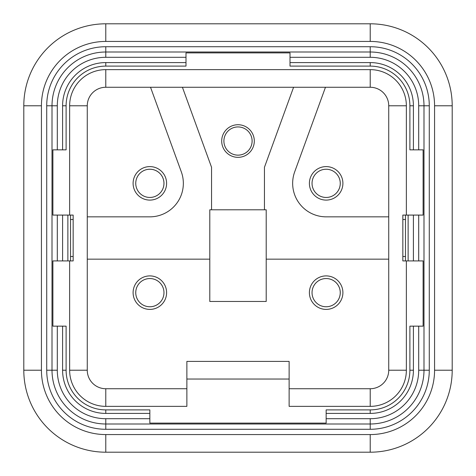 <?xml version="1.0" encoding="UTF-8"?>
<svg xmlns="http://www.w3.org/2000/svg" width="476" height="476" viewBox="0 0 476 476"><rect width="100%" height="100%" fill="white"/><g stroke="black" fill="none" stroke-linecap="round" stroke-linejoin="round"><path stroke-width="0.71" d="M223.898 141.039A14.101 14.101 0 0 0 249.317 149.452A14.101 14.101 0 0 1 223.898 141.039A14.101 14.101 0 0 1 226.683 132.625A14.101 14.101 0 0 0 223.898 141.039A14.101 14.101 0 0 1 246.413 129.716A14.101 14.101 0 0 1 233.567 154.426A14.101 14.101 0 0 1 223.898 141.039A14.101 14.101 0 0 0 249.317 149.452A14.101 14.101 0 0 0 246.413 129.716A14.101 14.101 0 0 0 223.898 141.039M135.749 183.349A14.101 14.101 0 0 1 161.174 174.936A14.101 14.101 0 0 0 135.749 183.349A14.101 14.101 0 0 0 158.264 194.666A14.101 14.101 0 0 0 145.418 169.956A14.101 14.101 0 0 0 135.749 183.349A14.101 14.101 0 0 1 161.174 174.936A14.101 14.101 0 0 1 158.264 194.666A14.101 14.101 0 0 1 135.749 183.349M135.749 292.651A14.101 14.101 0 0 0 161.174 301.064A14.101 14.101 0 0 1 135.749 292.651A14.101 14.101 0 0 1 158.264 281.334A14.101 14.101 0 0 1 145.418 306.044A14.101 14.101 0 0 1 138.534 284.237A14.101 14.101 0 0 1 158.264 281.334A14.101 14.101 0 0 1 145.418 306.044A14.101 14.101 0 0 1 135.749 292.651M254.309 141.039A16.309 16.309 0 0 0 229.849 126.913A16.309 16.309 0 0 0 229.849 155.158A16.309 16.309 0 0 0 254.309 141.039M147.411 199.92A16.749 16.749 0 0 0 166.421 185.789A16.749 16.749 0 0 0 152.29 166.779A16.749 16.749 0 0 0 133.28 180.91A16.749 16.749 0 0 0 147.411 199.92M150.529 87.269L181.326 171.89A33.498 33.498 0 0 1 149.851 216.842L87.269 216.842M293.579 87.269L264.442 167.314L264.442 209.791L211.558 209.791L211.558 167.314L182.421 87.269M166.421 290.211A16.749 16.749 0 0 1 152.29 309.221A16.749 16.749 0 0 1 133.28 295.09A16.749 16.749 0 0 1 147.411 276.08A16.749 16.749 0 0 1 166.421 290.211M87.269 259.158L209.791 259.158L209.791 209.791L211.558 209.791M209.791 259.158L209.791 301.469L266.209 301.469L266.209 259.158L388.731 259.158M328.589 276.08A16.749 16.749 0 0 0 309.578 290.211A16.749 16.749 0 0 0 323.71 309.221A16.749 16.749 0 0 0 342.72 295.09A16.749 16.749 0 0 0 328.589 276.08M264.442 209.791L266.209 209.791L266.209 259.158M309.578 185.789A16.749 16.749 0 0 1 323.71 166.779A16.749 16.749 0 0 1 342.72 180.91A16.749 16.749 0 0 1 328.589 199.92A16.749 16.749 0 0 1 309.578 185.789M388.731 216.842L326.149 216.842A33.498 33.498 0 0 1 294.674 171.89L325.471 87.269M289.128 388.731L370.221 388.731A18.51 18.51 0 0 0 388.731 370.221L388.731 105.779A18.51 18.51 0 0 0 370.221 87.269L105.779 87.269A18.51 18.51 0 0 0 87.269 105.779L87.269 370.221A18.51 18.51 0 0 0 105.779 388.731L186.872 388.731M186.872 379.039L186.872 361.409L289.128 361.409L289.128 379.039L186.872 379.039L186.872 406.361L105.779 406.361A36.14 36.14 0 0 1 69.639 370.221L87.269 370.221A18.51 18.51 0 0 0 105.779 388.731L105.779 406.361M69.639 370.221L69.639 260.919L73.161 260.919L73.161 215.081L52.89 215.081L52.89 149.851L66.11 149.851L66.11 105.779A39.669 39.669 0 0 1 105.779 66.11L185.991 66.11L185.991 52.89L290.009 52.89L290.009 66.11L370.221 66.11A39.669 39.669 0 0 1 409.89 105.779L409.89 149.851L423.11 149.851L423.11 215.081L402.839 215.081L402.839 260.919L406.361 260.919L406.361 370.221L388.731 370.221A18.51 18.51 0 0 1 370.221 388.731L370.221 406.361L289.128 406.361L289.128 379.039M70.519 215.081L70.519 260.919M405.481 260.919L405.481 215.081M70.519 256.51L73.161 256.51M73.161 219.49L70.519 219.49M69.639 260.919L52.89 260.919L52.89 326.149L66.11 326.149L66.11 370.221L66.11 326.149M402.839 219.49L405.481 219.49M405.481 256.51L402.839 256.51M406.361 260.919L423.11 260.919L423.11 326.149L409.89 326.149L409.89 370.221A39.669 39.669 0 0 1 370.221 409.89L328.791 409.89M147.209 409.89L105.779 409.89A39.669 39.669 0 0 1 66.11 370.221L62.588 370.221L62.588 326.149M326.149 409.89L370.221 409.89L326.149 409.89L326.149 423.11L149.851 423.11L149.851 409.89L105.779 409.89L105.779 413.412A43.191 43.191 0 0 1 62.588 370.221M149.851 409.89L105.779 409.89M62.588 149.851L62.588 105.779A43.191 43.191 0 0 1 105.779 62.588L105.779 66.11L185.991 66.11M290.009 66.11L370.221 66.11L370.221 62.588A43.191 43.191 0 0 1 413.412 105.779L413.412 149.851M66.11 149.851L66.11 105.779L62.588 105.779M409.89 326.149L409.89 370.221L413.412 370.221A43.191 43.191 0 0 1 370.221 413.412L326.149 413.412M413.412 105.779L409.89 105.779L409.89 149.851M67.872 215.081L67.872 260.919M408.128 260.919L408.128 215.081M105.779 23.8L370.221 23.8A81.979 81.979 0 0 1 452.2 105.779L452.2 370.221A81.979 81.979 0 0 1 370.221 452.2L105.779 452.2A81.979 81.979 0 0 1 23.8 370.221L23.8 105.779A81.979 81.979 0 0 1 105.779 23.8L105.779 41.43A64.349 64.349 0 0 0 41.43 105.779L41.43 370.221A64.349 64.349 0 0 0 105.779 434.57L370.221 434.57A64.349 64.349 0 0 0 434.57 370.221L434.57 105.779A64.349 64.349 0 0 0 370.221 41.43L105.779 41.43M185.991 57.298L105.779 57.298L105.779 52.009A53.77 53.77 0 0 0 52.009 105.779L52.009 370.221A53.77 53.77 0 0 0 105.779 423.991L370.221 423.991A53.77 53.77 0 0 0 423.991 370.221L423.991 105.779A53.77 53.77 0 0 0 370.221 52.009L105.779 52.009L105.779 46.719L370.221 46.719A59.06 59.06 0 0 1 429.281 105.779L429.281 370.221A59.06 59.06 0 0 1 370.221 429.281L370.221 423.991A53.77 53.77 0 0 0 423.991 370.221L429.281 370.221M312.042 183.349A14.101 14.101 0 0 0 337.466 191.763A14.101 14.101 0 0 1 312.042 183.349A14.101 14.101 0 0 1 334.563 172.026A14.101 14.101 0 0 1 321.716 196.737A14.101 14.101 0 0 1 312.042 183.349A14.101 14.101 0 0 0 337.466 191.763A14.101 14.101 0 0 0 334.563 172.026A14.101 14.101 0 0 0 312.042 183.349M312.042 292.651A14.101 14.101 0 0 1 337.466 284.237A14.101 14.101 0 0 0 312.042 292.651A14.101 14.101 0 0 0 334.563 303.974A14.101 14.101 0 0 0 321.716 279.263A14.101 14.101 0 0 0 312.042 292.651A14.101 14.101 0 0 1 337.466 284.237A14.101 14.101 0 0 1 334.563 303.974A14.101 14.101 0 0 1 312.042 292.651M406.361 105.779L388.731 105.779A18.51 18.51 0 0 0 370.221 87.269L370.221 69.639A36.14 36.14 0 0 1 406.361 105.779L406.361 215.081M105.779 87.269A18.51 18.51 0 0 0 87.269 105.779L69.639 105.779A36.14 36.14 0 0 1 105.779 69.639L105.779 87.269M105.779 69.639L370.221 69.639M406.361 370.221A36.14 36.14 0 0 1 370.221 406.361M69.639 215.081L69.639 105.779M62.588 260.919L62.588 215.081M105.779 62.588L185.991 62.588M290.009 62.588L370.221 62.588M413.412 215.081L413.412 260.919M413.412 326.149L413.412 370.221M149.851 413.412L105.779 413.412M418.702 149.851L418.702 105.779A48.481 48.481 0 0 0 370.221 57.298L290.009 57.298M105.779 57.298A48.481 48.481 0 0 0 57.298 105.779L57.298 149.851M57.298 215.081L57.298 260.919M57.298 326.149L57.298 370.221A48.481 48.481 0 0 0 105.779 418.702L149.851 418.702M326.149 418.702L370.221 418.702A48.481 48.481 0 0 0 418.702 370.221L418.702 326.149M418.702 260.919L418.702 215.081M370.221 409.89L370.221 413.412M370.221 23.8L370.221 41.43M452.2 105.779L434.57 105.779M434.57 370.221L452.2 370.221M370.221 434.57L370.221 452.2M105.779 434.57L105.779 452.2M41.43 370.221L23.8 370.221M23.8 105.779L41.43 105.779M370.221 429.281L105.779 429.281A59.06 59.06 0 0 1 46.719 370.221L46.719 105.779A59.06 59.06 0 0 1 105.779 46.719M46.719 105.779L57.298 105.779M46.719 370.221L57.298 370.221M105.779 429.281L105.779 418.702M418.702 105.779L429.281 105.779M370.221 57.298L370.221 46.719M418.702 370.221L423.991 370.221A53.77 53.77 0 0 1 370.221 423.991L370.221 418.702"/></g></svg>
